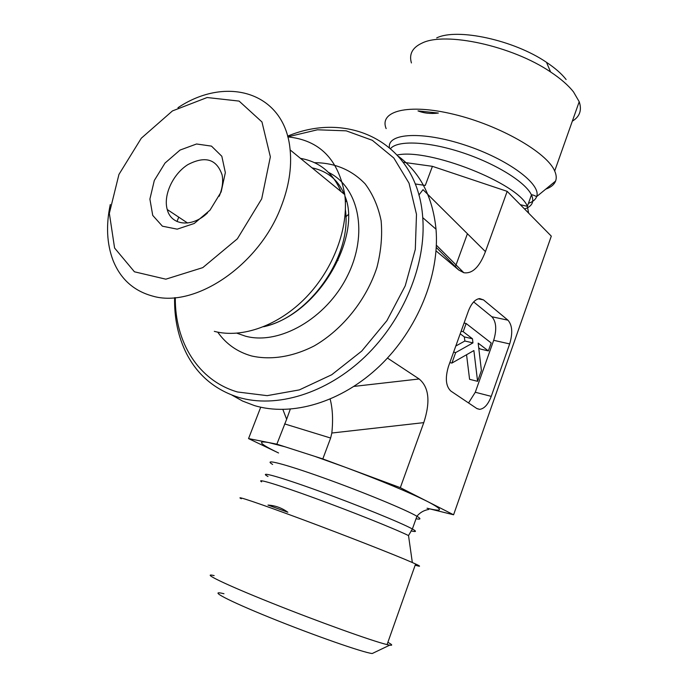<?xml version="1.0" encoding="UTF-8"?>
<svg xmlns="http://www.w3.org/2000/svg" width="688" height="688" viewBox="0 0 688 688"><rect width="100%" height="100%" fill="white"/><g stroke="black" fill="none" stroke-linecap="round" stroke-linejoin="round"><path stroke-width="1.03" d="M207.613 212.807C192.21 227.9 171.183 225.767 167.244 209.53C163.108 195.246 172.877 174.081 187.824 164.647C205.248 155.557 216.677 159.023 222.129 175.027C223.299 181.348 222.43 188.159 219.524 195.461L219.18 196.269M221.149 191.918L225.346 172.619L221.828 156.271L211.491 146.123L196.562 143.99L180.024 150.079L165.017 163.065L154.31 180.48L149.898 199.09L152.727 215.396L162.402 226.189L177.203 229.156L194.24 223.48L210.003 210.158L221.149 191.918M261.698 198.858L237.369 238.805L202.788 267.623L165.825 279.182L134.435 271.794L114.586 248.024L109.349 213.323L118.947 174.434L141.289 138.228L172.447 110.923L207.131 97.524L239.106 101.093L261.956 121.948L270.358 156.83L261.698 198.858M110.286 204.491C105.9 225.122 106.803 243.707 112.995 260.245C120.417 278.932 133.627 290.878 152.607 296.081C194.678 308.577 258.972 265.602 281.039 206.925C288.848 186.869 291.884 167.863 290.13 149.907C285.099 92.287 226.868 75.035 177.986 107.698M214.321 331.358C242.081 338.685 278.812 325.656 306.28 297.147C333.732 268.638 348.902 227.444 344.765 194.618C338.496 159.324 319.507 140.077 287.799 136.895M178.742 217.159L176.988 221.51M287.782 136.835L317.443 129.791L346.227 130.84L372.311 140.3L393.82 157.999L409.025 183.154L416.489 214.329L415.303 249.409L405.241 285.804L386.923 320.634L361.725 351.086L331.719 374.745L299.349 389.898L267.142 395.652L237.472 391.979C198.092 380.507 174.855 341.953 175.302 297.637M174.606 297.698C174.193 318.449 178.226 337.197 186.697 353.933C197.869 375.39 215.095 389.847 238.392 397.294C276.112 408.706 326.404 393.742 365.087 356.659C403.727 319.567 426.388 263.848 422.742 217.649C417.865 143.586 349.968 109.908 287.601 136.155M398.696 156.554C420.299 172.791 432.743 197.009 436.02 229.207C439.838 274.83 417.676 329.638 379.63 366.025C341.532 402.411 291.807 416.954 254.328 405.542L242.615 401.07L231.865 395.058M314.511 162.669C334.738 162.789 351.602 169.841 365.113 183.825C372.87 194.214 378.202 206.503 381.118 220.702C382.468 235.683 381.066 251.283 376.904 267.503C366.36 299.856 342.65 329.466 314.287 345.875C292.778 356.917 270.788 360.314 251.602 355.971C237.343 351.938 226.06 343.991 217.743 332.149M566.121 79.524C561.64 73.788 555.096 68.052 546.496 62.324C513.833 39.964 457.004 27.812 436.699 37.909M411.424 62.943C408.853 54.18 412.404 47.558 422.071 43.086C445.179 31.407 512.225 45.821 550.606 71.982C560.686 78.664 568.331 85.321 573.525 91.943L579.21 101.721C582.065 110.183 579.769 116.668 572.321 121.183M386.157 128.613C378.787 111.052 408.061 103.183 453.831 114.32C499.522 125.233 546.986 152.461 554.683 171.002C556.377 174.812 556.678 178.158 555.594 181.047C554.193 184.625 550.907 187.317 545.73 189.148M415.217 183.954L425.27 185.442L432.434 166.333L403.314 162.291M417.994 110.897C424.066 113.279 430.851 114.002 438.351 113.056L417.994 110.897L438.351 113.056M282.888 409.515L286.638 419.284L276.86 444.173L322.81 458.93L400.321 487.672L453.59 514.787L551.303 236.139L507.176 191.359L432.434 166.333M284.987 446.779L268.449 442.513C256.598 440.501 259.961 443.992 278.563 452.979L248.549 438.591L276.86 444.173M260.718 407.219L248.549 438.591M343.544 193.612L343.733 193.104M453.59 514.787L431.221 509.249M430.619 509.103L427.067 508.226C443.339 512.156 443.605 509.98 427.876 501.698C409.085 492.324 381.401 480.783 344.826 467.092L314.313 456.196M387.877 642.308C392.255 644.682 392.865 645.628 389.718 645.155L387.069 644.596C372.896 641.311 317.882 621.548 270.995 602.748C223.961 583.923 200.217 572.261 214.149 575.598M223.97 593.735C207.105 589.504 226.954 600.194 270.212 617.704C313.324 635.196 363.419 652.688 372.217 653.523L373.876 652.731M415.182 565.166C420.867 566.895 421.013 566.499 415.595 563.988L412.336 562.526C395.634 555.173 345.453 535.505 302.195 519.406C258.808 503.255 233.585 494.81 241.325 498.757M267.976 505.069L287.851 512.242C281.865 507.916 275.243 505.525 267.976 505.069M284.617 423.903L330.636 438.041L322.81 458.93M387.464 358.052L419.138 378.976C429.011 387.206 430.559 401.766 423.774 422.638L400.321 487.672M330.636 438.041L331.831 433.019C333.19 419.947 332.631 408.663 330.163 399.16M477.584 381.324L473.886 350.562L451.904 363.075L455.68 352.574L472.957 342.882L472.467 338.771L463.196 331.685L466.137 323.489L491.18 342.977L488.36 350.914L478.169 343.123L481.411 370.54L477.584 381.324L469.586 379.32L466.55 354.741M449.849 362.576L451.904 363.075M453.624 352.084L455.68 352.574M455.8 346.03L464.856 341.016L472.957 342.882M464.856 341.016L464.348 336.914L472.467 338.771M461.132 331.22L463.196 331.685M464.348 336.914L460.212 333.783M464.073 323.033L466.137 323.489M478.719 347.81L480.353 349.048L488.36 350.914M418.889 195.057L423.025 189.664L485.444 251.627L507.176 191.359M436.046 250.879L458.784 270.04L463.807 272.715C472.364 274.013 479.579 266.987 485.444 251.627M478.28 298.824L483.492 299.891L479.674 298.583C475.159 299.194 471.4 303.339 468.399 311.019L448.499 366.308C445.007 378.013 445.79 386.26 450.846 391.059L476.784 408.491L479.613 409.351C484.275 408.784 488.153 404.458 491.249 396.365L475.288 392.255L493.683 340.311C496.899 329.561 496.289 321.709 491.843 316.747L473.662 301.912M483.492 299.891L507.95 320.187L491.843 316.747M493.683 340.311L509.662 343.931C512.895 333.087 512.328 325.175 507.95 320.187M509.662 343.931L491.249 396.365M468.545 402.953L475.288 392.255M286.638 419.284L290.276 409.205M328.494 172.396C358.878 186.998 368.734 233.645 347.354 276.077C326.327 318.639 279.182 345.471 245.375 336.148L236.999 333.233M300.467 158.36C319.43 161.714 332.932 172.765 340.956 191.505M345.41 209.797C352.084 256.203 309.488 317.099 263.607 326.74M528.616 213.117L527.369 206.348C519.07 183.636 428.925 147.972 397.311 155.006M524.54 208.971C532.194 206.383 534.499 201.687 531.454 194.885C525.46 182.019 495.308 163.34 461.605 152.366C427.893 141.324 397.673 140.137 390.638 148.513M528.444 203.321C532.83 201.842 535.556 199.606 536.623 196.63C541.714 184.367 508.002 159.186 465.251 145.159C422.535 130.944 387.275 133.059 389.408 147.464M272.62 464.426C262.283 458.268 283.998 463.712 323.162 477.739C362.206 491.688 406.488 509.954 416.919 516.267C421.185 518.838 420.893 519.672 416.025 518.761M267.993 476.526C257.501 470.704 279.087 476.612 318.277 490.811C357.347 504.94 401.801 523.035 412.379 528.986C416.885 531.514 416.438 532.151 411.046 530.887M261.612 481.849C255.575 477.988 277.875 484.67 314.82 498.155C351.671 511.58 394.112 528.556 408.517 535.556L412.379 528.986L416.919 516.267C419.912 512.586 423.86 510.307 428.762 509.43M423.774 422.638L331.831 433.019M345.376 201.902L346.408 200.956M436.261 247.456L458.784 270.04M419.138 378.976L354.01 386.398M338.057 260.339L337.103 259.634M187.575 223.015L167.244 209.53M290.13 149.907L344.765 194.618M422.742 217.649L436.02 229.207M312.042 167.838C327.445 171.123 338.152 179.886 344.163 194.128M344.946 196.166C361.63 234.41 320.909 313.78 263.71 326.705M546.496 62.324L550.606 71.982M579.21 101.721L554.683 171.002M555.594 181.047L536.623 196.63C533.931 195.211 532.202 194.627 531.454 194.885L527.369 206.348L520.309 204.689M372.217 653.523L389.718 645.155M387.069 644.596L415.595 563.988M467.419 233.731L455.413 266.652M408.517 535.556L412.336 562.526M348.3 214.587L345.866 216.78M463.807 272.715L436.364 245.203M479.613 409.351L477.068 408.672"/></g></svg>
